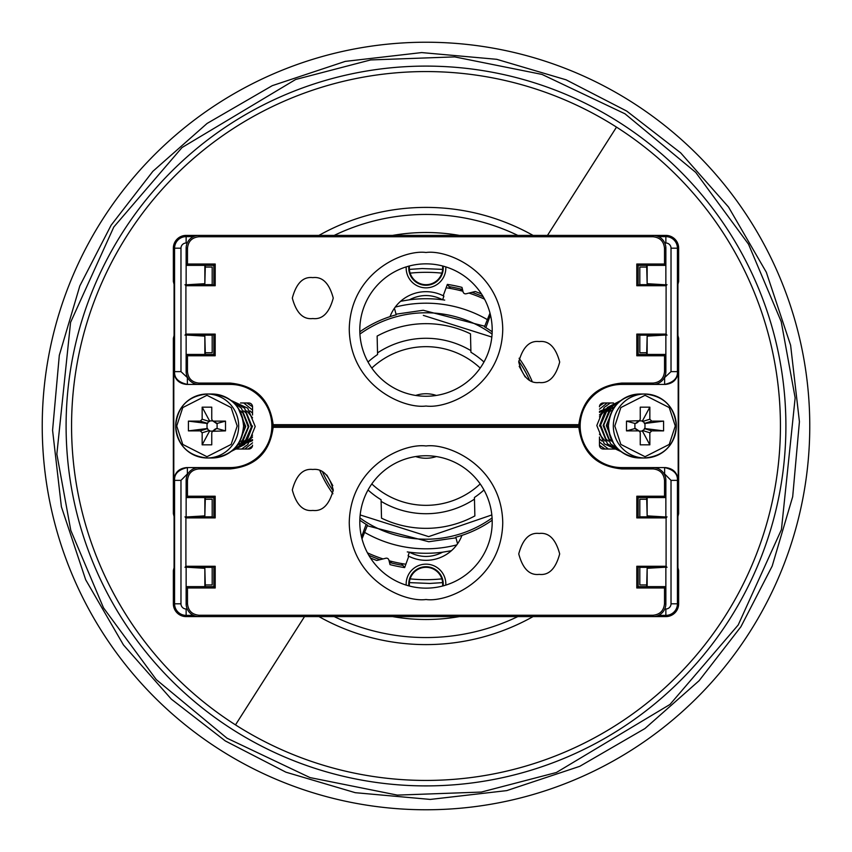 <?xml version="1.0" encoding="UTF-8"?>
<svg xmlns="http://www.w3.org/2000/svg" width="852" height="852" viewBox="0 0 852 852"><rect width="100%" height="100%" fill="white"/><g stroke="black" fill="none" stroke-linecap="round" stroke-linejoin="round"><path stroke-width="1.28" d="M442.635 269.381L422.198 268.55L409.365 269.381M409.365 582.619L429.802 583.45L442.635 582.619M396.042 314.175L423.21 310.266L484.703 326.22M455.958 537.825L428.79 541.734L367.297 525.78M359.917 334.069A113.209 113.209 0 0 1 492.083 334.069M518.761 361.099A113.209 113.209 0 0 1 529.465 380.045M492.083 517.931A113.209 113.209 0 0 1 359.917 517.931A113.209 113.209 0 0 0 428.726 539.178M326.806 475.033L332.802 485.661M360.172 514.949L428.673 536.622L491.828 514.938M446.128 287.763A139.696 139.696 0 0 1 462.945 291.277M468.951 293.077A139.696 139.696 0 0 1 484.554 299.169M456.757 544.897A122.805 122.805 0 0 1 364.848 532.5M483.979 362.015A86.35 86.35 0 0 0 470.922 352.259L470.485 333.835A102.336 102.336 0 0 0 377.127 336.082L377.574 354.517A86.35 86.35 0 0 0 368.021 362.015M405.872 564.237A139.696 139.696 0 0 1 389.055 560.722M383.049 558.923A139.696 139.696 0 0 1 367.446 552.831M395.243 307.103A122.805 122.805 0 0 1 487.152 319.5M333.238 490.901A113.209 113.209 0 0 1 322.535 471.955A113.209 113.209 0 0 0 333.238 490.901M525.194 376.967L519.198 366.339M491.828 337.051L423.327 315.378M483.979 489.985A86.35 86.35 0 0 1 474.426 497.483L474.873 515.918A102.336 102.336 0 0 1 381.515 518.165L381.078 499.741A86.35 86.35 0 0 1 368.021 489.985M445.798 266.889A19.83 19.83 0 0 1 426 287.848A19.83 19.83 0 0 1 406.202 266.889M408.853 266.122A17.253 17.253 0 0 0 426 285.271A17.253 17.253 0 0 0 443.147 266.122M406.202 585.111A19.83 19.83 0 0 1 426 564.152A19.83 19.83 0 0 1 445.798 585.111M443.147 585.878A17.253 17.253 0 0 0 426 566.729A17.253 17.253 0 0 0 408.853 585.878M409.439 265.962A16.689 16.689 0 0 0 441.879 273.141A16.689 16.689 0 0 0 442.561 265.962M442.561 586.038A16.689 16.689 0 0 0 410.121 578.859A16.689 16.689 0 0 0 409.439 586.038M186.141 356.36L186.141 334.101M186.141 285.729L186.141 263.46M665.859 263.46L665.859 285.729M665.859 334.101L665.859 356.36M186.141 588.54L186.141 566.271M186.141 517.899L186.141 495.64M665.859 495.64L665.859 517.899M665.859 566.271L665.859 588.54M492.179 520.21A115.126 115.126 0 0 1 461.954 535.375A38.372 38.372 0 0 1 408.779 556.239L404.647 567.602A143.211 143.211 0 0 1 390.024 564.62L388.885 560.052A2.503 2.503 0 0 0 385.849 558.23L376.786 560.488A143.211 143.211 0 0 1 370.492 558.007M361.536 537.005L366.147 524.353A115.126 115.126 0 0 1 359.821 520.21M332.908 493.745A115.126 115.126 0 0 1 319.926 470.773M359.821 331.79A115.126 115.126 0 0 1 390.046 316.625A38.372 38.372 0 0 1 443.221 295.761L447.353 284.398A143.211 143.211 0 0 1 461.976 287.38L463.115 291.948A2.503 2.503 0 0 0 466.15 293.77L475.214 291.512A143.211 143.211 0 0 1 481.508 293.993M490.464 314.995L485.853 327.647A115.126 115.126 0 0 1 492.179 331.79M519.092 358.255A115.126 115.126 0 0 1 532.074 381.227M461.954 535.375A115.126 115.126 0 0 1 455.799 537.207L457.556 543.778M489.996 313.131L484.479 326.827L485.853 327.647M483.201 296.741A141.357 141.357 0 0 0 471.965 292.321M443.221 295.761L443.881 296.102L442.646 299.787C431.527 294.132 420.419 294.142 409.322 299.819L400.621 301.278M390.046 316.625A115.126 115.126 0 0 1 396.201 314.793L394.444 308.222M362.004 538.869L367.521 525.173L366.147 524.353M368.799 555.259A141.357 141.357 0 0 0 380.035 559.679M408.779 556.239L408.119 555.898L409.354 552.213C420.473 557.868 431.581 557.858 442.678 552.181L451.379 550.722M188.611 567.336L212.18 567.336L215.194 566.271L185.906 566.271L185.906 517.899L215.194 517.899L215.183 496.226L187.483 496.226L187.472 480.368C188.207 473.456 192.019 469.633 198.931 468.909L230.274 468.909L230.274 467.578L186.609 467.578C178.877 468.387 174.607 472.658 173.797 480.368L173.797 371.632C174.607 379.342 178.877 383.613 186.609 384.422L230.274 384.422L230.274 383.091L198.931 383.091C192.019 382.367 188.207 378.544 187.472 371.632L187.483 355.774L215.183 355.774L215.194 334.101L185.906 334.101L185.906 285.729L215.194 285.729L215.205 264.024L187.493 264.024L187.504 248.188C188.228 241.286 192.041 237.474 198.931 236.75L653.069 236.75C659.959 237.474 663.772 241.286 664.496 248.188L664.507 264.024L636.795 264.024L636.806 285.729L666.094 285.729L666.094 334.101L636.806 334.101L639.82 335.155L663.388 335.155M636.806 334.101L636.817 355.774L664.517 355.774L664.528 371.632C663.793 378.544 659.981 382.367 653.069 383.091L621.726 383.091L621.726 384.422L665.391 384.422C673.123 383.613 677.393 379.342 678.203 371.632L678.203 480.368C677.393 472.658 673.123 468.387 665.391 467.578L621.726 467.578L621.726 468.909L653.069 468.909C659.981 469.633 663.793 473.456 664.528 480.368L664.517 496.226L636.817 496.226L636.806 517.899L666.094 517.899L666.094 566.271L636.806 566.271L636.795 587.976L664.507 587.976L664.496 603.812C663.772 610.714 659.959 614.526 653.069 615.25L198.931 615.25C192.041 614.526 188.228 610.714 187.504 603.812L187.493 587.976L215.205 587.976L215.194 566.271M174.074 284.323L174.074 335.496L173.35 338.372L173.35 513.628L174.074 516.504L174.074 567.677L173.35 570.552L173.35 603.812A12.791 12.791 0 0 0 186.141 616.603L665.859 616.603A12.791 12.791 0 0 0 678.65 603.812L678.65 570.552L677.926 567.677L677.926 516.504L678.65 513.628L678.65 338.372L677.926 335.496L677.926 284.323L678.65 281.448L678.65 248.188A12.791 12.791 0 0 0 665.859 235.397L186.141 235.397A12.791 12.791 0 0 0 173.35 248.188L173.35 281.448L174.074 284.323M186.141 335.006L204.853 336.135L204.853 354.443M205.332 354.443L204.853 336.135M204.853 265.377L204.853 283.684L186.141 284.813M204.853 283.684L205.332 265.377M665.859 335.006L647.147 336.135L647.147 354.443M647.147 336.135L646.668 354.443M647.147 265.377L647.147 283.684L665.859 284.813M647.147 283.684L646.668 265.377M186.141 516.994L204.853 515.865L204.853 497.557M204.853 515.865L205.332 497.557M204.853 586.623L204.853 568.316L186.141 567.187M204.853 568.316L205.332 586.623M665.859 516.994L647.147 515.865L647.147 497.557M646.668 497.557L647.147 515.865M647.147 586.623L647.147 568.316L665.859 567.187M647.147 568.316L646.668 586.623M462.487 289.435A141.357 141.357 0 0 0 462.125 289.339L461.56 290.905M444.701 300.096L442.646 299.787M447.353 284.398L450.623 288.498M389.513 562.565A141.357 141.357 0 0 0 389.875 562.661L390.44 561.095M407.299 551.904L409.354 552.213M404.647 567.602L401.377 563.502M186.609 467.578L187.365 467.578L187.365 473.968L180.975 480.368L180.975 603.812A5.176 5.176 0 0 0 186.141 608.988L187.238 608.988M664.762 608.988L665.859 608.988A5.176 5.176 0 0 0 671.025 603.812L671.025 480.368L664.635 473.968L664.635 467.578L665.391 467.578M441.879 273.141A153.679 153.679 0 0 0 410.121 273.141M441.879 578.859A153.679 153.679 0 0 1 410.121 578.859M409.322 299.819A127.278 127.278 0 0 1 442.635 299.808M461.486 290.894L462.125 289.339M449.025 288.221L449.59 286.698A141.283 141.283 0 0 1 462.04 289.382L459.942 290.489M442.678 552.181A127.278 127.278 0 0 1 409.365 552.192M390.514 561.106L389.875 562.661M402.975 563.779L402.41 565.302A141.283 141.283 0 0 1 389.96 562.618L392.058 561.511M240.552 402.975L248.763 402.975A3.834 3.781 90 0 1 252.543 406.809L252.543 415.02M252.543 445.191A3.834 3.781 90 0 1 248.763 449.025L235.344 449.025M599.457 436.98L599.457 445.191A3.834 3.781 -90 0 0 603.237 449.025L618.062 449.025M599.457 406.809A3.834 3.781 -90 0 1 603.237 402.975L613.493 402.975M250.041 410.898L252.543 413.199L250.094 410.973M252.543 440.686L240.722 445.191M239.582 445.191L252.543 439.579M252.543 437.044L246.047 443.019M252.511 426L247.368 439.568L242.884 443.019M212.457 431.293L215.29 428.982L217.1 428.556L217.1 423.444L213.639 421.122L225.503 421.122L225.503 430.878L212.457 431.293L211.754 432.784L211.754 444.84L202.158 444.84L202.158 432.784L200.273 430.878L188.409 430.878L188.409 421.122L200.273 421.122L202.158 419.216L202.158 407.16L211.754 407.16L211.754 419.216L212.457 420.707L213.639 421.122M212.68 420.888L209.549 420.888L207.025 423.444L207.025 428.556L209.549 431.112L212.68 431.112M212.457 420.707L216.472 423.444M217.1 423.444L225.503 421.122M217.1 428.556L225.503 430.878M209.549 431.112L202.158 444.84M207.025 428.556L188.409 430.878M207.025 423.444L188.409 421.122M209.549 420.888L202.158 407.16M241.968 415.893L245.078 426.969L241.286 437.992M240.562 410.898L242.98 413.113L248.241 426.969L242.426 440.25L240.85 441.581M243.725 410.898L246.143 413.113L251.393 426.969L245.578 440.25L238.432 444.446M246.878 410.898L252.543 417.831M252.543 435.116L247.176 441.581M252.543 439.621L250.328 441.581M238.198 408.129L245.717 426.49L238.368 444.51L236.505 446.192M233.65 402.698L241.404 408.183L248.88 426.49L241.521 444.51L232.66 450.207M231.648 400.951L244.567 408.183L252.032 426.49L244.684 444.51L231.211 451.411M230.913 400.376L247.73 408.183L255.195 426.49L247.847 444.51L241.67 449.025M243.715 402.975L252.543 410.046M252.543 442.816L244.833 449.025M246.867 402.975L252.543 406.745M252.437 446.086L247.985 449.025M601.959 441.102L599.457 438.801L601.906 441.027M599.457 411.314L611.278 406.809M612.418 406.809L599.457 412.421M599.457 414.956L605.953 408.981M599.488 426L604.632 412.432L609.116 408.981M639.543 420.707L636.71 423.018L634.9 423.444L634.9 428.556L638.361 430.878L626.497 430.878L626.497 421.122L639.543 420.707L640.246 419.216L640.246 407.16L649.842 407.16L649.842 419.216L651.727 421.122L663.591 421.122L663.591 430.878L651.727 430.878L649.842 432.784L649.842 444.84L640.246 444.84L640.246 432.784L639.543 431.293L638.361 430.878M639.319 431.112L642.451 431.112L644.975 428.556L644.975 423.444L642.451 420.888L639.319 420.888M639.543 431.293L635.528 428.556M634.9 428.556L626.497 430.878M634.9 423.444L626.497 421.122M642.451 420.888L649.842 407.16M644.975 423.444L663.591 421.122M644.975 428.556L663.591 430.878M642.451 431.112L649.842 444.84M610.032 436.107L606.922 425.031L610.714 414.008M611.438 441.102L609.02 438.887L603.759 425.031L609.574 411.75L611.15 410.419M608.275 441.102L605.857 438.887L600.607 425.031L606.422 411.75L613.568 407.554M605.122 441.102L599.457 434.169M599.457 416.884L604.824 410.419M599.457 412.379L601.672 410.419M613.802 443.871L606.283 425.51L613.632 407.49L615.495 405.808M618.35 449.302L610.596 443.817L603.12 425.51L610.479 407.49L619.34 401.793M620.352 451.049L607.433 443.817L599.968 425.51L607.316 407.49L620.788 400.589M621.087 451.624L604.27 443.817L596.805 425.51L604.153 407.49L610.33 402.975M608.285 449.025L599.457 441.954M599.457 409.184L607.167 402.975M605.133 449.025L599.457 445.255M599.563 405.914L604.015 402.975M312.79 277.624C303.11 276.453 296.294 283.279 292.321 298.083C296.294 312.886 303.11 319.702 312.79 318.541C322.461 319.702 329.287 312.886 333.249 298.083C329.287 283.279 322.461 276.453 312.79 277.624M539.209 341.567C529.529 340.406 522.713 347.233 518.74 362.047C522.713 376.85 529.529 383.677 539.209 382.516C548.89 383.677 555.717 376.85 559.689 362.047C555.717 347.233 548.89 340.406 539.209 341.567M426 252.49C403.55 249.402 350.289 272.438 349.245 329.255C350.289 386.073 403.55 409.098 426 406.021C448.45 409.098 501.711 386.073 502.755 329.255C501.711 272.438 448.45 249.402 426 252.49M426 263.854A66.2 66.2 0 0 0 359.8 330.054A66.2 66.2 0 0 0 426 396.255A66.2 66.2 0 0 0 492.2 330.054A66.2 66.2 0 0 0 426 263.854M621.726 383.091C596.443 385.626 582.15 399.492 578.849 424.679L273.151 424.679C269.85 399.492 255.557 385.626 230.274 383.091M187.493 264.024L186.141 265.377L213.852 265.377L215.205 264.024M188.611 284.664L212.18 284.664L215.194 285.729M185.906 285.729L185.001 284.664M185.906 334.101L185.001 335.155M215.194 334.101L212.18 335.155L188.611 335.155M215.183 355.774L213.852 354.443L186.141 354.443L187.483 355.774M273.151 424.679L271.852 426A41.578 41.578 0 0 0 230.274 384.422M621.726 384.422A41.578 41.578 0 0 0 580.148 426L271.852 426L580.148 426L578.849 424.679M636.817 355.774L638.148 354.443L665.859 354.443L664.517 355.774M666.999 335.155L666.094 334.101M666.999 284.664L666.094 285.729M663.388 284.664L639.82 284.664L636.806 285.729M664.507 264.024L665.859 265.377L638.148 265.377L636.795 264.024M213.852 265.377L213.852 285.25M186.141 265.377L186.141 248.188A12.791 12.791 0 0 1 198.931 235.397L198.931 236.75M653.069 236.75L653.069 235.397A12.791 12.791 0 0 1 665.859 248.188L665.859 265.377M638.148 265.377L638.148 285.25M638.148 334.57L638.148 354.443M665.859 354.443L665.859 371.632A12.791 12.791 0 0 1 653.069 384.422L653.069 383.091M198.931 383.091L198.931 384.422A12.791 12.791 0 0 1 186.141 371.632L186.141 354.443M213.852 354.443L213.852 334.57M205.332 352.76L212.18 352.76L212.18 335.155M212.18 284.664L212.18 267.059L205.332 267.059M646.668 352.76L639.82 352.76L639.82 335.155M639.82 284.664L639.82 267.059L646.668 267.059M539.209 574.376C548.89 575.547 555.706 568.721 559.679 553.917C555.706 539.114 548.89 532.298 539.209 533.458C529.539 532.298 522.713 539.114 518.751 553.917C522.713 568.721 529.539 575.547 539.209 574.376M312.79 510.433C322.471 511.594 329.287 504.767 333.26 489.953C329.287 475.15 322.471 468.323 312.79 469.484C303.11 468.323 296.283 475.15 292.311 489.953C296.283 504.767 303.11 511.594 312.79 510.433M426 599.51C448.45 602.598 501.711 579.562 502.755 522.745C501.711 465.927 448.45 442.902 426 445.979C403.55 442.902 350.289 465.927 349.245 522.745C350.289 579.562 403.55 602.598 426 599.51M426 588.146A66.2 66.2 0 0 0 492.2 521.946A66.2 66.2 0 0 0 426 455.745A66.2 66.2 0 0 0 359.8 521.946A66.2 66.2 0 0 0 426 588.146M230.274 468.909C255.557 466.374 269.85 452.508 273.151 427.321L578.849 427.321C582.15 452.508 596.443 466.374 621.726 468.909M664.507 587.976L665.859 586.623L638.148 586.623L636.795 587.976M663.388 567.336L639.82 567.336L636.806 566.271M666.094 566.271L666.999 567.336M666.094 517.899L666.999 516.845M636.806 517.899L639.82 516.845L663.388 516.845M636.817 496.226L638.148 497.557L665.859 497.557L664.517 496.226M578.849 427.321L580.148 426A41.578 41.578 0 0 0 621.726 467.578M230.274 467.578A41.578 41.578 0 0 0 271.852 426L273.151 427.321M215.183 496.226L213.852 497.557L186.141 497.557L187.483 496.226M215.194 517.899L212.18 516.845L188.611 516.845M185.001 516.845L185.906 517.899M185.001 567.336L185.906 566.271M187.493 587.976L186.141 586.623L213.852 586.623L215.205 587.976M638.148 586.623L638.148 566.75M665.859 586.623L665.859 603.812A12.791 12.791 0 0 1 653.069 616.603L653.069 615.25M198.931 615.25L198.931 616.603A12.791 12.791 0 0 1 186.141 603.812L186.141 586.623M213.852 586.623L213.852 566.75M213.852 517.43L213.852 497.557M186.141 497.557L186.141 480.368A12.791 12.791 0 0 1 198.931 467.578L198.931 468.909M653.069 468.909L653.069 467.578A12.791 12.791 0 0 1 665.859 480.368L665.859 497.557M638.148 497.557L638.148 517.43M646.668 499.24L639.82 499.24L639.82 516.845M639.82 567.336L639.82 584.941L646.668 584.941M205.332 499.24L212.18 499.24L212.18 516.845M212.18 567.336L212.18 584.941L205.332 584.941M122.507 232.553A359.906 359.906 0 0 1 619.447 122.507A359.906 359.906 0 0 1 729.493 619.447A359.906 359.906 0 0 1 232.553 729.493A359.906 359.906 0 0 1 122.507 232.553A359.906 359.906 0 0 0 232.553 729.493A359.906 359.906 0 0 0 729.493 619.447M740.921 626.721L772.189 566.069L792.69 496.716L799.421 421.676L790.613 345.252L766.331 272.257L728.556 207.079L680.673 152.859L626.721 111.079L566.069 79.811L496.716 59.31L421.676 52.579L345.252 61.387L272.257 85.669L207.079 123.444L152.859 171.327L111.079 225.279L79.811 285.931L59.31 355.284L52.579 430.324L61.387 506.748L85.669 579.743L123.444 644.921L171.327 699.141L225.279 740.921L285.931 772.189L355.284 792.69L430.324 799.421L506.748 790.613L579.743 766.331L644.921 728.556L699.141 680.673L740.921 626.721M749.622 632.269A383.773 383.773 0 0 0 632.269 102.378A383.773 383.773 0 0 0 102.378 219.731A383.773 383.773 0 0 0 219.731 749.622A383.773 383.773 0 0 0 749.622 632.269A383.773 383.773 0 0 1 219.731 749.622A383.773 383.773 0 0 1 102.378 219.731M517.792 616.603A211.552 211.552 0 0 1 334.208 616.603M392.676 235.397A193.5 193.5 0 0 1 459.324 235.397M474.468 499.112A87.713 87.713 0 0 1 381.11 501.359M480.198 483.936A79.332 79.332 0 0 1 371.802 483.936M436.32 456.555A32.248 32.248 0 0 1 415.68 456.555M334.208 235.397A211.552 211.552 0 0 1 517.792 235.397M459.324 616.603A193.5 193.5 0 0 1 392.676 616.603M377.532 352.888A87.713 87.713 0 0 1 470.89 350.641M371.802 368.064A79.332 79.332 0 0 1 480.198 368.064M415.68 395.445A32.248 32.248 0 0 1 436.32 395.445M664.145 378.032L671.025 371.632L671.025 248.188A5.176 5.176 0 0 0 665.859 243.012L664.762 243.012M187.238 243.012L186.141 243.012A5.176 5.176 0 0 0 180.975 248.188L180.975 371.632L187.855 378.032M186.141 608.988L186.141 615.378A11.566 11.566 0 0 1 174.575 603.812L180.975 603.812M180.975 480.368L174.575 480.368L174.575 603.812L173.35 603.812M173.797 480.368L174.575 480.368C174.159 473.893 178.419 469.622 187.365 467.578M187.365 378.032L187.365 384.422C178.419 382.378 174.159 378.107 174.575 371.632L180.975 371.632M180.975 248.188L174.575 248.188L174.575 371.632L173.797 371.632M173.35 248.188L174.575 248.188A11.566 11.566 0 0 1 186.141 236.622L186.141 243.012M665.859 243.012L665.859 236.622L658.521 236.622M193.479 236.622L186.141 236.622L186.141 235.397M665.859 235.397L665.859 236.622A11.566 11.566 0 0 1 677.425 248.188L671.025 248.188M671.025 371.632L677.425 371.632L677.425 248.188L678.65 248.188M678.203 371.632L677.425 371.632C677.841 378.107 673.581 382.378 664.635 384.422L664.635 378.032M664.635 467.578C673.581 469.622 677.841 473.893 677.425 480.368L671.025 480.368M671.025 603.812L677.425 603.812L677.425 480.368L678.203 480.368M678.65 603.812L677.425 603.812A11.566 11.566 0 0 1 665.859 615.378L665.859 608.988M186.141 616.603L186.141 615.378L193.479 615.378M658.521 615.378L665.859 615.378L665.859 616.603M238.677 426A31.982 31.492 90 0 1 207.174 457.982A31.982 31.492 90 0 1 175.682 426A31.982 31.492 90 0 1 207.174 394.018A31.982 31.492 90 0 1 238.677 426M237.186 426L231.148 444.424L206.961 456.704L182.765 444.424L176.726 426L182.765 407.575L206.961 395.296L231.148 407.575L237.186 426M212.063 457.982A31.982 31.492 -90 0 0 243.565 426A31.982 31.492 -90 0 0 212.063 394.018L207.174 394.018C187.983 395.978 177.472 406.638 175.661 426C177.472 445.362 187.983 456.022 207.174 457.982L212.063 457.982C231.265 456.012 241.766 445.362 243.576 426C241.766 406.638 231.265 395.988 212.063 394.018M213.639 430.878L216.472 428.556M207.664 428.556L200.273 430.878M202.158 432.784L209.549 430.473M209.549 421.527L202.158 419.216M200.273 421.122L207.664 423.444M613.323 426A31.982 31.492 -90 0 1 644.826 394.018A31.982 31.492 -90 0 1 676.318 426A31.982 31.492 -90 0 1 644.826 457.982A31.982 31.492 -90 0 1 613.323 426M614.814 426L620.852 407.575L645.039 395.296L669.235 407.575L675.274 426L669.235 444.424L645.039 456.704L620.852 444.424L614.814 426M639.937 394.018A31.982 31.492 90 0 0 608.434 426A31.982 31.492 90 0 0 639.937 457.982L644.826 457.982C664.017 456.022 674.528 445.362 676.339 426C674.528 406.638 664.017 395.978 644.826 394.018L639.937 394.018C620.735 395.988 610.234 406.638 608.424 426C610.234 445.362 620.735 456.012 639.937 457.982M638.361 421.122L635.528 423.444M644.336 423.444L651.727 421.122M649.842 419.216L642.451 421.527M642.451 430.473L649.842 432.784M651.727 430.878L644.336 428.556M187.504 248.188L186.141 248.188M186.141 371.632L187.472 371.632M665.859 371.632L664.528 371.632M665.859 248.188L664.496 248.188M664.496 603.812L665.859 603.812M665.859 480.368L664.528 480.368M186.141 480.368L187.472 480.368M186.141 603.812L187.504 603.812M533.043 616.603A218.613 218.613 0 0 1 318.957 616.603M235.493 724.882A354.432 354.432 0 0 1 127.118 235.493A354.432 354.432 0 0 1 616.507 127.118A354.432 354.432 0 0 1 724.882 616.507A354.432 354.432 0 0 1 235.493 724.882L304.515 616.603M616.507 127.118L547.485 235.397M738.194 624.995L781.433 529.614L795.15 397.873L781.209 321.63L748.503 244.173L695.722 172.392L624.995 113.806L542.021 74.422L454.659 56.892L370.641 59.938L295.633 79.492L182.008 147.556L113.806 227.005L70.567 322.386L56.85 454.127L70.791 530.37L103.497 607.827L156.278 679.608L227.005 738.194L309.979 777.578L397.341 795.108L481.359 792.062L556.367 772.508L669.991 704.444L738.194 624.995M318.957 235.397A218.613 218.613 0 0 1 533.043 235.397"/></g></svg>
